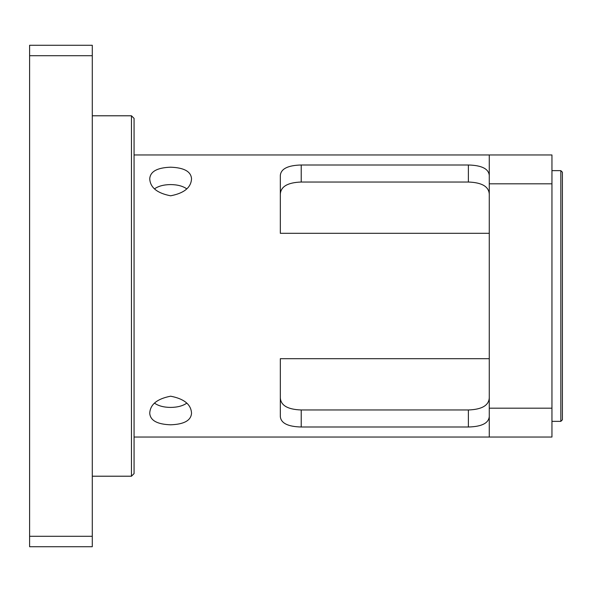 <?xml version="1.0" encoding="UTF-8"?>
<svg xmlns="http://www.w3.org/2000/svg" width="592" height="592" viewBox="0 0 592 592"><rect width="100%" height="100%" fill="white"/><g stroke="black" fill="none" stroke-linecap="round" stroke-linejoin="round"><path stroke-width="0.89" d="M92.285 115.788L131.461 115.788L131.461 476.212L92.285 476.212M131.461 115.788L134.073 118.4L134.073 473.6L131.461 476.212M489.273 194.176C488.814 186.547 481.851 182.499 468.376 182.033C481.851 182.499 488.814 186.547 489.273 194.176M489.273 408.184L489.273 437.037L551.951 437.037L551.951 408.184L489.273 408.184L489.273 183.816L551.951 183.816L551.951 408.184M551.951 183.816L551.951 154.963L489.273 154.963L489.273 183.816M489.273 175.402C488.622 168.801 481.659 165.331 468.376 164.998L468.376 182.033L301.224 182.033C287.749 182.499 280.786 186.547 280.327 194.176C280.786 186.547 287.749 182.499 301.224 182.033L301.224 164.998C287.941 165.331 280.978 168.801 280.327 175.402L280.327 233.315L489.273 233.315M301.224 164.998L468.376 164.998M134.073 437.037L489.273 437.037M468.376 427.002L301.224 427.002L301.224 409.967C287.749 409.501 280.786 405.453 280.327 397.824C280.786 405.453 287.749 409.501 301.224 409.967L468.376 409.967L468.376 427.002C481.659 426.669 488.622 423.199 489.273 416.598M489.273 358.685L280.327 358.685L280.327 416.598C280.978 423.199 287.941 426.669 301.224 427.002M170.637 424.797C157.243 424.338 150.279 420.498 149.739 413.268C150.161 404.491 157.124 398.801 170.637 396.203C184.149 398.801 191.112 404.491 191.527 413.268C190.994 420.498 184.031 424.338 170.637 424.797M170.637 167.203C184.031 167.662 190.994 171.502 191.527 178.732C191.112 187.509 184.149 193.199 170.637 195.797C157.124 193.199 150.161 187.509 149.739 178.732C150.279 171.502 157.243 167.662 170.637 167.203M468.376 409.967C481.851 409.501 488.814 405.453 489.273 397.824C488.814 405.453 481.851 409.501 468.376 409.967M186.732 188.826C182.81 186.073 177.445 184.66 170.637 184.578C163.829 184.66 158.464 186.073 154.542 188.826M154.542 403.174C158.464 405.927 163.829 407.34 170.637 407.422C177.445 407.34 182.81 405.927 186.732 403.174M562.4 419.795L562.4 172.205L560.831 170.637L560.831 421.363L562.4 419.795M551.951 421.363L560.831 421.363M92.285 55.715L92.285 45.273L29.6 45.273L29.6 55.715L92.285 55.715L92.285 536.285L29.6 536.285L29.6 546.727L92.285 546.727L92.285 536.285M29.6 536.285L29.6 55.715M134.073 154.963L489.273 154.963M551.951 170.637L560.831 170.637"/></g></svg>
